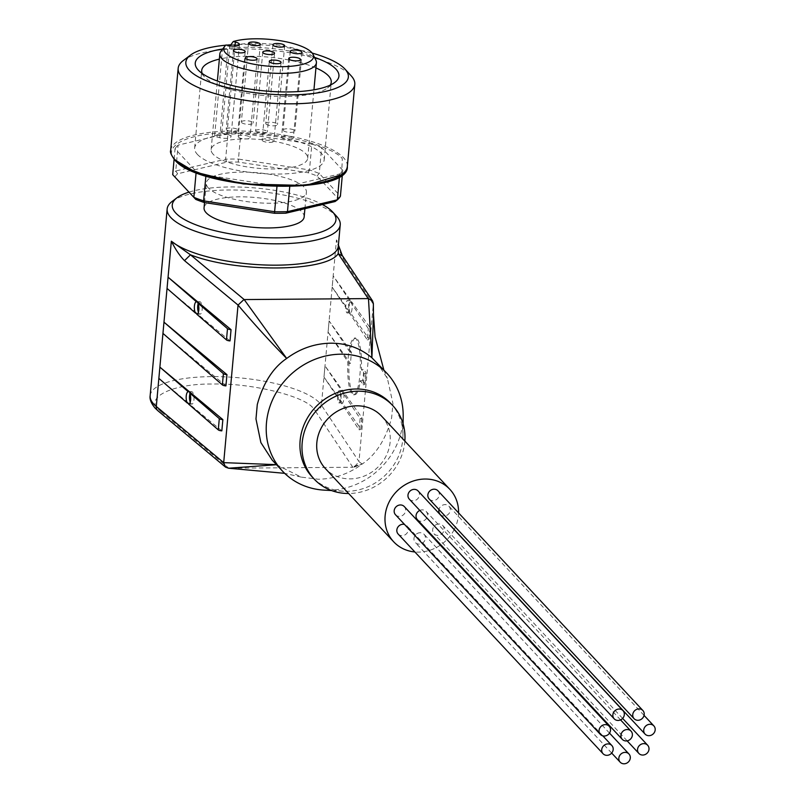<?xml version="1.0" encoding="UTF-8"?>
<svg xmlns="http://www.w3.org/2000/svg" width="804" height="804" viewBox="0 0 804 804"><rect width="100%" height="100%" fill="white"/><g stroke="black" fill="none" stroke-linecap="round" stroke-linejoin="round"><path stroke-width="0.6" stroke-dasharray="4.02 3.01" d="M438.914 523.967A6.01 5.437 137 0 0 433.286 527.555A6.01 5.437 137 0 0 433.999 533.776A6.01 5.437 137 0 0 437.868 535.394A6.01 5.437 137 0 0 443.486 531.806A6.01 5.437 137 0 0 442.783 525.585A6.01 5.437 137 0 0 438.914 523.967M440.18 514.409A6.01 5.437 137 0 0 444.049 516.027A6.01 5.437 137 0 0 449.677 512.439A6.01 5.437 137 0 0 448.964 506.218A6.01 5.437 137 0 0 445.094 504.6A6.01 5.437 137 0 0 438.984 509.505M429.195 499.013A6.01 5.437 137 0 0 433.065 500.621A6.01 5.437 137 0 0 438.693 497.043A6.01 5.437 137 0 0 437.979 490.812M409.316 499.163A6.01 5.437 137 0 0 413.186 500.781A6.01 5.437 137 0 0 418.814 497.194A6.01 5.437 137 0 0 418.1 490.973M395.508 514.761A6.01 5.437 137 0 0 399.377 516.379A6.01 5.437 137 0 0 405.005 512.791A6.01 5.437 137 0 0 404.291 506.57M398.171 534.057A6.01 5.437 137 0 0 402.05 535.675A6.01 5.437 137 0 0 407.668 532.087A6.01 5.437 137 0 0 406.955 525.866A6.01 5.437 137 0 0 404.523 524.419M420.211 532.71A6.01 5.437 137 0 0 414.593 536.298A6.01 5.437 137 0 0 415.306 542.519A6.01 5.437 137 0 0 419.175 544.127A6.01 5.437 137 0 0 424.793 540.549A6.01 5.437 137 0 0 424.09 534.328A6.01 5.437 137 0 0 420.211 532.71M417.387 519.675A6.01 5.437 137 0 0 421.256 521.283A6.01 5.437 137 0 0 426.874 517.706A6.01 5.437 137 0 0 426.17 511.475A6.01 5.437 137 0 0 422.291 509.867A6.01 5.437 137 0 0 419.809 510.419M172.177 201.392A86.912 25.849 -174.8 0 1 255.843 191.141A86.912 25.849 -174.8 0 1 336.564 216.246M188.97 192.136A82.179 24.442 -174.8 0 1 322.414 204.538M341.197 402.935L342.403 402.945A6.211 1.467 -89.1 0 0 343.861 398.663A6.211 1.467 -89.1 0 0 343.429 391.709L342.223 391.689L341.439 390.513L342.594 390.533A6.211 1.467 -89.1 0 0 342.584 390.533A6.211 1.467 -89.1 0 0 341.127 394.824A6.211 1.467 -89.1 0 0 341.569 401.779L340.424 401.759L359.107 429.798L360.122 418.562L342.223 391.689M337.68 394.764A6.211 1.467 90.9 0 1 339.147 390.483A6.211 1.467 90.9 0 1 340.414 398.613A6.211 1.467 90.9 0 1 338.956 402.894A6.211 1.467 90.9 0 1 337.68 394.764M350.413 301.741L351.609 301.761L370.011 327.6A3.548 1.055 -174.8 0 1 370.101 327.871A3.548 1.055 -174.8 0 1 368.312 328.615L349.629 300.575L350.775 300.585L347.328 300.535A6.211 1.467 90.9 0 1 348.604 308.666A6.211 1.467 90.9 0 1 347.147 312.947A6.211 1.467 90.9 0 1 345.871 304.827A6.211 1.467 90.9 0 1 347.328 300.535M348.604 311.811L349.75 311.831A6.211 1.467 90.9 0 1 349.318 304.877A6.211 1.467 90.9 0 1 350.775 300.585L333.198 275.903L332.173 287.139L367.287 339.861L368.312 328.615M367.287 339.861A3.548 1.055 5.2 0 0 369.076 339.117A3.548 1.055 5.2 0 0 368.996 338.846L350.584 312.997A6.211 1.467 -89.1 0 0 352.051 308.716A6.211 1.467 -89.1 0 0 351.609 301.761M360.403 380.634L362.664 380.674L363.307 375.247L363.689 369.428L361.418 369.388A28.381 6.311 -88.9 0 0 355.75 338.052A28.381 6.311 -88.9 0 0 349.991 352.222L351.448 352.252L350.433 363.498L348.966 363.468A28.381 6.311 -88.9 0 0 354.634 394.804A28.381 6.311 -88.9 0 0 360.403 380.634L363.197 384.825L364.222 373.589L361.418 369.388M348.192 357.629A28.381 6.311 91.1 0 1 354.594 338.032A28.381 6.311 91.1 0 1 359.89 375.177A28.381 6.311 91.1 0 1 353.489 394.784A28.381 6.311 91.1 0 1 348.192 357.629M190.216 402.141A6.211 2.261 -91.8 0 0 191.935 404.05A6.211 2.261 -91.8 0 0 193.945 399.759A6.211 2.261 -91.8 0 0 191.543 391.638A6.211 2.261 -91.8 0 0 190.488 392.422M190.236 392.895A6.211 2.261 -91.8 0 0 189.955 393.648M198.407 312.203A6.211 2.261 -91.8 0 0 200.116 314.103A6.211 2.261 -91.8 0 0 202.136 309.811A6.211 2.261 -91.8 0 0 199.724 301.691A6.211 2.261 -91.8 0 0 198.668 302.485M198.417 302.947A6.211 2.261 -91.8 0 0 198.136 303.701M304.153 216.949A50.25 14.944 5.2 0 0 302.023 212.025A50.25 14.944 5.2 0 0 247.441 196.98A50.25 14.944 5.2 0 0 204.055 207.844M208.437 188.035A50.25 14.944 -174.8 0 1 206.306 183.111A50.25 14.944 -174.8 0 1 249.692 172.237A50.25 14.944 -174.8 0 1 304.274 187.282A50.25 14.944 -174.8 0 1 306.404 192.216A50.25 14.944 -174.8 0 1 263.019 203.08A50.25 14.944 -174.8 0 1 208.437 188.035M403.186 416.392A71.536 64.812 -43 0 1 328.514 490.239A71.536 64.812 -43 0 1 324.123 490.128M276.476 464.682L272.144 460.029M276.546 464.752L301.209 477.104L318.253 479.234C334.183 478.983 348.846 473.908 362.232 464.019L358.976 461.757L354.041 467.164L353.127 467.245L362.232 464.019L354.041 467.164M390.774 403.457A53.798 48.742 -43 0 1 402.935 435.778A53.798 48.742 -43 0 1 346.775 491.314A53.798 48.742 -43 0 1 343.479 491.234A53.798 48.742 -43 0 1 312.083 476.852M404.854 441.084A53.798 48.742 -43 0 1 348.825 493.505A53.798 48.742 -43 0 1 348.645 493.505M381.588 416.14A38.431 34.813 -43 0 1 386.121 455.958A38.431 34.813 -43 0 1 350.152 478.893A38.431 34.813 -43 0 1 325.379 468.561M440.311 545.182A38.431 34.813 -43 0 1 418.452 552.117A38.431 34.813 -43 0 1 414.884 551.966M183.302 60.531A88.681 26.371 -174.8 0 1 268.677 50.069A88.681 26.371 -174.8 0 1 351.046 75.687M225.733 45.215A81.586 24.261 -174.8 0 1 226.638 45.135M230.859 44.803A81.586 24.261 -174.8 0 1 312.183 53.084M202.216 73.486A65.034 19.336 5.2 0 0 204.387 76.752A65.034 19.336 5.2 0 0 204.477 76.842A65.034 19.336 5.2 0 0 264.878 95.626A65.034 19.336 5.2 0 0 327.479 87.958A65.034 19.336 5.2 0 0 330.213 85.134M197.412 154.418A65.034 19.336 5.2 0 0 268.044 173.885A65.034 19.336 5.2 0 0 324.193 159.825A65.034 19.336 5.2 0 0 321.429 153.443A65.034 19.336 5.2 0 0 250.798 133.977A65.034 19.336 5.2 0 0 194.658 148.036A65.034 19.336 5.2 0 0 197.412 154.418M213.201 154.298A48.481 14.422 -174.8 0 1 211.14 149.534A48.481 14.422 -174.8 0 1 252.989 139.052A48.481 14.422 -174.8 0 1 305.651 153.574A48.481 14.422 -174.8 0 1 307.701 158.328A48.481 14.422 -174.8 0 1 265.853 168.81A48.481 14.422 -174.8 0 1 213.201 154.298M220.859 51.456A48.481 14.422 -174.8 0 1 222.457 49.858L214.578 136.439L219.753 137.695A7.688 2.281 5.2 0 0 231.019 136.67A7.688 2.281 5.2 0 0 226.979 134.248L221.803 132.992A48.481 14.422 5.2 0 0 214.578 136.439M221.803 132.992L229.683 46.411A48.481 14.422 -174.8 0 1 276.687 44.833A48.481 14.422 -174.8 0 1 314.344 57.999A48.481 14.422 -174.8 0 1 315.851 60.109M229.683 46.411L230.075 45.878M255.833 131.494A5.909 1.759 5.2 0 0 262.255 133.263A5.909 1.759 5.2 0 0 267.36 131.977A5.909 1.759 5.2 0 0 267.109 131.404A5.909 1.759 5.2 0 0 260.687 129.635A5.909 1.759 5.2 0 0 255.582 130.911A5.909 1.759 5.2 0 0 255.833 131.494M226.487 129.806A5.909 1.759 5.2 0 0 232.909 131.575A5.909 1.759 5.2 0 0 238.014 130.298A5.909 1.759 5.2 0 0 237.763 129.715A5.909 1.759 5.2 0 0 231.341 127.947A5.909 1.759 5.2 0 0 226.236 129.223A5.909 1.759 5.2 0 0 226.487 129.806M238.456 137.172A5.909 1.759 5.2 0 0 244.878 138.941A5.909 1.759 5.2 0 0 249.984 137.665A5.909 1.759 5.2 0 0 249.732 137.082A5.909 1.759 5.2 0 0 243.31 135.313A5.909 1.759 5.2 0 0 238.205 136.59A5.909 1.759 5.2 0 0 238.456 137.172M262.385 140.64A5.909 1.759 5.2 0 0 268.807 142.408A5.909 1.759 5.2 0 0 273.903 141.122A5.909 1.759 5.2 0 0 273.651 140.549A5.909 1.759 5.2 0 0 267.24 138.78A5.909 1.759 5.2 0 0 262.134 140.057A5.909 1.759 5.2 0 0 262.385 140.64M281.802 137.806A5.909 1.759 5.2 0 0 288.224 139.574A5.909 1.759 5.2 0 0 293.329 138.298A5.909 1.759 5.2 0 0 293.078 137.715A5.909 1.759 5.2 0 0 286.656 135.946A5.909 1.759 5.2 0 0 281.551 137.223A5.909 1.759 5.2 0 0 281.802 137.806M241.622 122.58A5.909 1.759 5.2 0 0 248.044 124.349A5.909 1.759 5.2 0 0 253.149 123.072A5.909 1.759 5.2 0 0 252.898 122.489A5.909 1.759 5.2 0 0 246.476 120.721A5.909 1.759 5.2 0 0 241.371 122.007A5.909 1.759 5.2 0 0 241.622 122.58M283.35 130.63A5.909 1.759 5.2 0 0 289.772 132.399A5.909 1.759 5.2 0 0 294.877 131.122A5.909 1.759 5.2 0 0 294.626 130.539A5.909 1.759 5.2 0 0 288.204 128.771A5.909 1.759 5.2 0 0 283.108 130.047A5.909 1.759 5.2 0 0 283.35 130.63M265.973 124.047A5.909 1.759 5.2 0 0 272.395 125.816A5.909 1.759 5.2 0 0 277.501 124.54A5.909 1.759 5.2 0 0 277.249 123.957A5.909 1.759 5.2 0 0 270.827 122.188A5.909 1.759 5.2 0 0 265.722 123.464A5.909 1.759 5.2 0 0 265.973 124.047M340.424 401.759L323.982 377.086L325.007 365.85L341.439 390.513M349.629 300.575L333.198 275.903M349.991 352.222L329.097 320.876L328.072 332.112L348.966 363.468M343.479 259.39L373.317 304.173L358.986 461.576L321.419 405.196L336.464 239.914L338.303 246.135A86.912 25.849 5.2 0 0 336.464 239.914C338.635 248.335 340.976 254.828 343.479 259.39L342.725 256.144M338.032 243.823L338.383 245.2M225.924 385.88L162.951 333.409M221.834 430.854L189.191 403.94M188.347 402.955L158.86 378.382M230.024 340.906L197.382 313.992M196.538 313.007L167.051 288.435M323.982 377.086L341.569 401.779M339.147 390.483L342.584 390.533L325.007 365.85M338.956 402.894L342.403 402.945L360.805 428.793L361.83 417.547L343.429 391.709M360.122 418.562A3.548 1.055 5.2 0 0 361.921 417.819A3.548 1.055 5.2 0 0 361.83 417.547M359.107 429.798A3.548 1.055 5.2 0 0 360.895 429.055A3.548 1.055 5.2 0 0 360.805 428.793M347.147 312.947L350.594 312.997A6.211 1.467 -89.1 0 0 350.594 312.997L349.388 312.987M349.75 311.831L332.173 287.139M364.222 373.589A3.548 1.055 5.2 0 0 366.011 372.845A3.548 1.055 5.2 0 0 365.921 372.574L363.689 369.428M363.197 384.825A3.548 1.055 5.2 0 0 364.986 384.081A3.548 1.055 5.2 0 0 364.895 383.82L365.921 372.574M362.664 380.674L364.895 383.82M328.072 332.112L350.433 363.498M351.448 352.252L329.097 320.876M230.979 468.199L353.127 467.245M376.774 362.433L387.407 378.413L392.945 403.497L391.628 417.899C385.729 439.416 375.93 454.793 362.232 464.019L350.624 467.265M189.744 404.121L188.669 404.151M200.116 314.103L197.935 314.173M174.9 177.051A82.772 24.612 -174.8 0 1 177.624 173.785L226.788 162.147A82.772 24.612 -174.8 0 1 238.235 162.056L308.244 172.759A82.772 24.612 -174.8 0 1 316.967 175.935L337.801 198.276A82.772 24.612 -174.8 0 1 335.077 201.543M337.801 198.276L340.414 196.176L319.268 173.503A85.134 25.316 5.2 0 0 309.5 169.945L311.851 144.087L240.808 133.223L238.456 159.081L309.5 169.945L308.244 172.759M316.967 175.935L319.268 173.503L321.62 147.645L342.765 170.317A85.134 25.316 -174.8 0 1 339.72 173.965L339.489 176.528M238.235 162.056L238.456 159.081A85.134 25.316 5.2 0 0 225.643 159.182L227.994 133.323L178.096 145.142L175.744 171.001L225.643 159.182L226.788 162.147M177.624 173.785L175.744 171.001A85.134 25.316 5.2 0 0 172.699 174.649M205.884 175.965L205.965 175.021L277.018 185.885L276.948 186.659M289.752 186.598L289.822 185.784L339.72 173.965M342.383 174.518L342.765 170.317M174.106 159.202L175.051 148.79L196.206 171.463L196.106 172.569M289.822 185.784A85.134 25.316 -174.8 0 1 277.018 185.885M311.851 144.087A85.134 25.316 -174.8 0 1 321.62 147.645M227.994 133.323A85.134 25.316 -174.8 0 1 240.808 133.223M175.051 148.79A85.134 25.316 -174.8 0 1 178.096 145.142M205.965 175.021A85.134 25.316 -174.8 0 1 196.206 171.463M458.561 512.872A38.431 34.813 -43 0 1 454.25 529.494M454.17 529.645A38.431 34.813 -43 0 1 440.833 544.821M222.698 48.994A72.129 21.447 -174.8 0 1 314.485 57.345M315.932 67.908A65.034 19.336 5.2 0 0 219.371 59.124M226.014 44.974L222.457 49.858M150.157 395.658A86.912 25.849 5.2 0 1 225.18 376.865A86.912 25.849 5.2 0 1 319.58 402.884A86.912 25.849 5.2 0 1 321.419 405.196A5.909 5.487 -33.7 0 1 315.148 410.703L313.429 408.553C305.309 396.111 249.974 382.654 212.809 384.071C173.553 383.257 143.936 397.377 158.961 409.759L161.252 411.909A5.909 5.186 -50.2 0 1 157.986 410.824M170.689 150.388A88.681 26.371 -174.8 0 1 247.25 131.213A88.681 26.371 -174.8 0 1 343.569 157.765A88.681 26.371 -174.8 0 1 347.338 166.468M341.569 174.699L342.343 158.901C338.303 150.951 295.741 132.348 233.642 132.459C172.237 133.313 164.74 152.308 175.483 160.207M368.996 338.846L370.011 327.6M352.815 467.245L315.148 410.703M161.252 411.909L228.838 468.219M234.999 46.119L226.979 134.248M219.753 137.695L228.145 45.496M627.14 740.856L433.999 533.776M611.673 753.067L415.306 542.519M354.594 338.032L355.75 338.052M191.543 391.638L188.236 391.749M199.724 301.691L196.427 301.801M204.538 202.578L206.306 183.111M343.479 491.234L331.539 490.551M327.479 87.958L334.755 82.47M324.193 159.825L331.248 82.249M211.14 149.534L217.371 81.033M274.516 53.275L267.36 131.977M245.17 51.587L238.014 130.298M257.149 58.963L249.984 137.665M281.068 62.421L273.903 141.122M300.485 59.596L293.329 138.298M260.305 44.371L253.149 123.072M302.043 52.421L294.877 131.122M284.666 45.838L277.501 124.54M360.895 429.055L361.921 417.819M369.076 339.117L370.101 327.871M364.986 384.081L366.011 372.845M353.489 394.784L354.634 394.804M342.655 256.185L342.263 255.501M338.404 245.059L338.052 243.873M383.86 370.041L387.407 378.413M191.935 404.05L188.628 404.151M304.907 208.678L306.404 192.216M301.209 477.104L284.676 473.335M402.935 435.778L403.095 423.808M204.387 76.752L198.226 70.048M194.658 148.036L201.714 70.461M307.701 158.328L313.942 89.817M239.411 44.471L231.019 136.67M262.747 52.21L255.582 130.911M233.401 50.521L226.236 129.223M245.371 57.888L238.205 136.59M269.29 61.355L262.134 140.057M288.706 58.521L281.551 137.223M248.536 43.295L241.371 122.007M290.264 51.345L283.108 130.047M272.888 44.763L265.722 123.464M620.547 719.892L426.17 511.475M609.502 733.117L424.09 534.328M602.829 735.871L406.955 525.866M644.054 715.389L448.964 506.218M622.618 718.394L442.783 525.585"/><path stroke-width="1.21" d="M643.793 743.63A6.01 5.437 137 0 0 638.165 747.217A6.01 5.437 137 0 0 638.879 753.438A6.01 5.437 137 0 0 642.748 755.056A6.01 5.437 137 0 0 648.376 751.469A6.01 5.437 137 0 0 647.662 745.248A6.01 5.437 137 0 0 643.793 743.63M649.974 724.273A6.01 5.437 137 0 0 644.356 727.861A6.01 5.437 137 0 0 645.059 734.082A6.01 5.437 137 0 0 648.928 735.69A6.01 5.437 137 0 0 654.556 732.112A6.01 5.437 137 0 0 653.843 725.881A6.01 5.437 137 0 0 649.974 724.273M438.984 509.505A6.01 5.437 137 0 0 440.18 514.409L645.059 734.082M638.989 708.867A6.01 5.437 137 0 0 633.371 712.455A6.01 5.437 137 0 0 634.075 718.675A6.01 5.437 137 0 0 637.944 720.294A6.01 5.437 137 0 0 643.572 716.706A6.01 5.437 137 0 0 642.858 710.485A6.01 5.437 137 0 0 638.989 708.867M642.858 710.485L437.979 490.812A6.01 5.437 137 0 0 434.11 489.204A6.01 5.437 137 0 0 428.482 492.782A6.01 5.437 137 0 0 429.195 499.013L634.075 718.675M619.11 709.027A6.01 5.437 137 0 0 613.482 712.605A6.01 5.437 137 0 0 614.196 718.836A6.01 5.437 137 0 0 618.065 720.444A6.01 5.437 137 0 0 623.693 716.866A6.01 5.437 137 0 0 622.979 710.635A6.01 5.437 137 0 0 619.11 709.027M622.979 710.635L418.1 490.973A6.01 5.437 137 0 0 414.231 489.355A6.01 5.437 137 0 0 408.603 492.942A6.01 5.437 137 0 0 409.316 499.163L614.196 718.836M605.301 724.625A6.01 5.437 137 0 0 599.683 728.203A6.01 5.437 137 0 0 600.387 734.434A6.01 5.437 137 0 0 604.266 736.042A6.01 5.437 137 0 0 609.884 732.464A6.01 5.437 137 0 0 609.171 726.233A6.01 5.437 137 0 0 605.301 724.625M609.171 726.233L404.291 506.57A6.01 5.437 137 0 0 400.422 504.952A6.01 5.437 137 0 0 394.804 508.54A6.01 5.437 137 0 0 395.508 514.761L600.387 734.434M607.965 743.911A6.01 5.437 137 0 0 602.347 747.499A6.01 5.437 137 0 0 603.05 753.72A6.01 5.437 137 0 0 606.93 755.338A6.01 5.437 137 0 0 612.547 751.75A6.01 5.437 137 0 0 611.844 745.529A6.01 5.437 137 0 0 607.965 743.911M404.523 524.419A6.01 5.437 137 0 0 403.085 524.248A6.01 5.437 137 0 0 397.467 527.836A6.01 5.437 137 0 0 398.171 534.057L603.05 753.72M625.1 752.373A6.01 5.437 137 0 0 619.472 755.961A6.01 5.437 137 0 0 620.185 762.182A6.01 5.437 137 0 0 624.055 763.8A6.01 5.437 137 0 0 629.673 760.212A6.01 5.437 137 0 0 628.969 753.991A6.01 5.437 137 0 0 625.1 752.373M627.17 729.529A6.01 5.437 137 0 0 621.552 733.117A6.01 5.437 137 0 0 622.266 739.338A6.01 5.437 137 0 0 626.135 740.956A6.01 5.437 137 0 0 631.753 737.368A6.01 5.437 137 0 0 631.05 731.148A6.01 5.437 137 0 0 627.17 729.529M419.809 510.419A6.01 5.437 137 0 0 417.387 519.675L622.266 739.338M336.564 216.246A86.912 25.849 -174.8 0 1 336.675 216.366A86.912 25.849 -174.8 0 1 340.243 224.768A86.912 25.849 -174.8 0 1 265.219 243.562A86.912 25.849 -174.8 0 1 170.83 217.542A86.912 25.849 -174.8 0 1 167.142 209.02A86.912 25.849 -174.8 0 1 172.177 201.392L177.021 197.734A82.179 24.442 -174.8 0 1 188.97 192.136M322.414 204.538A82.179 24.442 -174.8 0 1 332.464 211.784A82.179 24.442 -174.8 0 1 332.565 211.894A82.179 24.442 -174.8 0 1 277.661 237.843A82.179 24.442 -174.8 0 1 175.744 213.01A82.179 24.442 -174.8 0 1 177.021 197.734M187.252 402.985L158.86 378.382L159.885 367.137L189.372 391.709L188.277 391.749A6.211 2.261 -91.8 0 0 188.236 391.749A6.211 2.261 -91.8 0 0 186.226 396.04A6.211 2.261 -91.8 0 0 187.252 402.985L189.744 404.121M189.372 391.709L222.859 419.608L221.834 430.854A3.548 1.055 5.2 0 1 218.276 429.879L188.669 404.151M222.859 419.608A3.548 1.055 -174.8 0 1 219.301 418.633L189.623 392.915L190.769 392.875M189.623 392.915A6.211 2.261 88.2 0 1 190.648 399.859A6.211 2.261 88.2 0 1 188.628 404.151A6.211 2.261 88.2 0 1 188.598 404.151M189.955 393.648A6.211 2.261 -91.8 0 0 189.533 395.93A6.211 2.261 -91.8 0 0 190.216 402.141M197.935 314.173L195.432 313.037A6.211 2.261 88.2 0 1 194.417 306.093A6.211 2.261 88.2 0 1 196.427 301.801A6.211 2.261 88.2 0 1 196.457 301.801L198.96 302.927L197.804 302.967A6.211 2.261 88.2 0 1 198.829 309.922A6.211 2.261 88.2 0 1 196.819 314.213A6.211 2.261 88.2 0 1 196.779 314.213L196.849 314.203M198.136 303.701A6.211 2.261 -91.8 0 0 197.714 305.982A6.211 2.261 -91.8 0 0 198.407 312.203M204.538 202.578L204.055 207.844A50.25 14.944 5.2 0 0 206.186 212.769A50.25 14.944 5.2 0 0 260.767 227.813A50.25 14.944 5.2 0 0 304.153 216.949L304.907 208.678M331.539 490.551L324.123 490.128A71.536 64.812 -43 0 1 282.385 471.013A71.536 64.812 -43 0 1 273.943 396.885A71.536 64.812 -43 0 1 340.886 354.192A71.536 64.812 -43 0 1 387.015 373.418A71.536 64.812 -43 0 1 403.186 416.392L403.095 423.808M387.015 373.418L371.9 357.78L368.473 298.606L372.574 300.927L373.357 303.48L373.478 314.997L371.9 357.78C360.192 347.991 346.434 343.127 330.635 343.197C314.736 343.489 300.083 348.564 286.676 358.453C270.074 341.579 253.863 323.781 238.044 305.068L184.498 260.637C179.955 256.094 175.573 249.612 171.342 241.21A86.912 25.849 5.2 0 0 266.948 265.059A86.912 25.849 5.2 0 0 338.303 246.135L340.243 224.768M282.385 471.013L272.144 460.029L260.878 442.602L255.973 418.964L257.28 404.563C263.189 383.046 272.988 367.669 286.676 358.453L244.185 299.57L190.478 254.818L171.342 241.21L156.298 406.482L223.693 462.642L238.024 305.239M348.645 493.505A53.798 48.742 -43 0 1 314.133 479.043L312.083 476.852A53.798 48.742 -43 0 1 305.741 421.105A53.798 48.742 -43 0 1 356.092 388.995A53.798 48.742 -43 0 1 390.774 403.457L392.824 405.658A53.798 48.742 -43 0 1 404.854 441.084M314.133 479.043A53.798 48.742 -43 0 1 307.791 423.306A53.798 48.742 -43 0 1 358.132 391.196A53.798 48.742 -43 0 1 392.824 405.658M414.884 551.966A38.431 34.813 -43 0 1 393.669 541.785L325.379 468.561A38.431 34.813 -43 0 1 320.846 428.743A38.431 34.813 -43 0 1 356.805 405.809A38.431 34.813 -43 0 1 381.588 416.14L449.878 489.365A38.431 34.813 -43 0 1 458.561 512.872M393.669 541.785A38.431 34.813 -43 0 1 389.136 501.967A38.431 34.813 -43 0 1 425.105 479.033A38.431 34.813 -43 0 1 449.878 489.365M351.046 75.687A88.681 26.371 -174.8 0 1 351.157 75.807A88.681 26.371 -174.8 0 1 354.805 84.39A88.681 26.371 -174.8 0 1 278.244 103.565A88.681 26.371 -174.8 0 1 181.925 77.013A88.681 26.371 -174.8 0 1 178.166 68.32A88.681 26.371 -174.8 0 1 183.302 60.531L190.568 55.054A81.586 24.261 -174.8 0 1 225.733 45.215M312.183 53.084A81.586 24.261 -174.8 0 1 344.896 68.993A81.586 24.261 -174.8 0 1 344.996 69.104A81.586 24.261 -174.8 0 1 290.485 94.872A81.586 24.261 -174.8 0 1 189.302 70.219A81.586 24.261 -174.8 0 1 190.568 55.054M226.638 45.135A81.586 24.261 -174.8 0 1 230.859 44.803M314.485 57.345A72.129 21.447 -174.8 0 1 335.871 69.064A72.129 21.447 -174.8 0 1 334.755 82.47A72.129 21.447 -174.8 0 1 265.31 90.983A72.129 21.447 -174.8 0 1 198.327 70.149A72.129 21.447 -174.8 0 1 198.226 70.048A72.129 21.447 -174.8 0 1 222.698 48.994M330.213 85.134A65.034 19.336 5.2 0 0 331.248 82.249A65.034 19.336 5.2 0 0 328.494 75.867A65.034 19.336 5.2 0 0 315.932 67.908M229.683 46.411L233.24 41.537A45.064 13.407 -174.8 0 1 276.857 40.2A45.064 13.407 -174.8 0 1 311.6 52.401A45.064 13.407 -174.8 0 1 312.997 54.36L315.851 60.109A48.481 14.422 -174.8 0 1 316.404 62.762A48.481 14.422 -174.8 0 1 274.546 73.244A48.481 14.422 -174.8 0 1 221.894 58.722A48.481 14.422 -174.8 0 1 219.834 53.968A48.481 14.422 -174.8 0 1 220.859 51.456L224.698 46.32A45.064 13.407 -174.8 0 1 226.014 44.974L228.145 45.496A7.688 2.281 -174.8 0 0 239.411 44.471A7.688 2.281 -174.8 0 0 235.371 42.049L234.999 46.119M312.997 54.36A45.064 13.407 -174.8 0 1 278.606 66.682A45.064 13.407 -174.8 0 1 225.663 53.084A45.064 13.407 -174.8 0 1 224.698 46.32M274.264 52.702A5.909 1.759 -174.8 0 1 274.516 53.275A5.909 1.759 -174.8 0 1 269.42 54.561A5.909 1.759 -174.8 0 1 262.998 52.783A5.909 1.759 -174.8 0 1 262.747 52.21A5.909 1.759 -174.8 0 1 267.853 50.933A5.909 1.759 -174.8 0 1 274.264 52.702M244.929 51.014A5.909 1.759 -174.8 0 1 245.17 51.587A5.909 1.759 -174.8 0 1 240.074 52.873A5.909 1.759 -174.8 0 1 233.652 51.104A5.909 1.759 -174.8 0 1 233.401 50.521A5.909 1.759 -174.8 0 1 238.507 49.245A5.909 1.759 -174.8 0 1 244.929 51.014M256.898 58.38A5.909 1.759 -174.8 0 1 257.149 58.963A5.909 1.759 -174.8 0 1 252.044 60.24A5.909 1.759 -174.8 0 1 245.622 58.471A5.909 1.759 -174.8 0 1 245.371 57.888A5.909 1.759 -174.8 0 1 250.476 56.612A5.909 1.759 -174.8 0 1 256.898 58.38M280.817 61.848A5.909 1.759 -174.8 0 1 281.068 62.421A5.909 1.759 -174.8 0 1 275.963 63.707A5.909 1.759 -174.8 0 1 269.541 61.928A5.909 1.759 -174.8 0 1 269.29 61.355A5.909 1.759 -174.8 0 1 274.395 60.079A5.909 1.759 -174.8 0 1 280.817 61.848M300.234 59.014A5.909 1.759 -174.8 0 1 300.485 59.596A5.909 1.759 -174.8 0 1 295.38 60.873A5.909 1.759 -174.8 0 1 288.958 59.104A5.909 1.759 -174.8 0 1 288.706 58.521A5.909 1.759 -174.8 0 1 293.812 57.245A5.909 1.759 -174.8 0 1 300.234 59.014M260.054 43.788A5.909 1.759 -174.8 0 1 260.305 44.371A5.909 1.759 -174.8 0 1 255.21 45.647A5.909 1.759 -174.8 0 1 248.788 43.878A5.909 1.759 -174.8 0 1 248.536 43.295A5.909 1.759 -174.8 0 1 253.642 42.019A5.909 1.759 -174.8 0 1 260.054 43.788M301.791 51.838A5.909 1.759 -174.8 0 1 302.043 52.421A5.909 1.759 -174.8 0 1 296.937 53.697A5.909 1.759 -174.8 0 1 290.515 51.928A5.909 1.759 -174.8 0 1 290.264 51.345A5.909 1.759 -174.8 0 1 295.369 50.069A5.909 1.759 -174.8 0 1 301.791 51.838M284.415 45.255A5.909 1.759 -174.8 0 1 284.666 45.838A5.909 1.759 -174.8 0 1 279.561 47.114A5.909 1.759 -174.8 0 1 273.139 45.346A5.909 1.759 -174.8 0 1 272.888 44.763A5.909 1.759 -174.8 0 1 277.993 43.486A5.909 1.759 -174.8 0 1 284.415 45.255M338.383 245.2L338.233 253.652C326.424 272.174 236.396 272.878 190.478 254.818L184.498 260.637M162.951 333.409L163.976 322.173L226.949 374.634L225.924 385.88A3.548 1.055 5.2 0 1 222.376 384.905L162.951 333.409M197.563 301.761L168.066 277.199L167.051 288.435L195.432 313.037M198.96 302.927L231.049 329.66L230.024 340.906A3.548 1.055 -174.8 0 1 226.467 339.931L196.779 314.213M342.725 256.144L338.233 253.652L368.172 298.596L244.185 299.57M226.949 374.634A3.548 1.055 -174.8 0 1 223.401 373.659L163.976 322.173M188.277 391.749L159.885 367.137M168.066 277.199L196.457 301.801M231.049 329.66A3.548 1.055 -174.8 0 1 227.492 328.685L226.467 339.931M197.804 302.967L227.492 328.685M223.693 462.642L277.008 464.682L228.547 468.219L284.676 473.335M228.547 468.219L225.582 467.154L223.683 462.813M238.044 305.068L243.893 299.59M339.489 176.528L337.368 199.824L335.077 201.543L285.912 213.181A82.772 24.612 -174.8 0 1 274.466 213.271L204.467 202.568A82.772 24.612 -174.8 0 1 195.744 199.392L172.699 174.649L174.106 159.202M204.467 202.568L203.613 200.879L205.884 175.965M196.106 172.569L193.844 197.322A85.134 25.316 5.2 0 0 203.613 200.879L274.666 211.743A85.134 25.316 5.2 0 0 287.47 211.643L289.752 186.598M172.699 174.649L195.744 199.392M274.466 213.271L276.948 186.659M285.912 213.181L287.47 211.643L337.368 199.824A85.134 25.316 5.2 0 0 340.414 196.176L342.383 174.518M440.833 544.821A38.431 34.813 -43 0 1 440.311 545.182M219.371 59.124A65.034 19.336 5.2 0 0 201.714 70.461A65.034 19.336 5.2 0 0 202.216 73.486M233.24 41.537L235.371 42.049M153.835 404.181A86.912 25.849 5.2 0 0 156.298 406.482A5.909 5.186 -50.2 0 0 157.986 410.824L155.152 408.171C151.162 403.367 149.494 399.196 150.157 395.658A86.912 25.849 5.2 0 0 153.835 404.181M170.689 150.388C169.845 151.946 171.182 155.112 174.719 159.885C198.085 190.035 349.79 197.08 347.338 166.468A88.681 26.371 -174.8 0 1 270.777 185.644A88.681 26.371 -174.8 0 1 174.458 159.091A88.681 26.371 -174.8 0 1 170.689 150.388L178.166 68.32M175.483 160.207L195.342 172.156L243.27 183.955L305.741 185.463L341.569 174.699M223.401 373.659L222.376 384.905M219.301 418.633L218.276 429.879M638.879 753.438L627.14 740.856M620.185 762.182L611.673 753.067M167.142 209.02L150.157 395.658M217.371 81.033L219.834 53.968M332.565 211.894L336.675 216.366M342.263 255.501L338.404 245.059M373.478 314.997L375.076 336.846L383.86 370.041M342.635 256.004L372.574 300.927M225.582 467.154L157.986 410.824M373.357 303.48L373.478 314.947M347.338 166.468L354.805 84.39M344.996 69.104L351.157 75.807M313.942 89.817L316.404 62.762M631.05 731.148L620.547 719.892M628.969 753.991L609.502 733.117M611.844 745.529L602.829 735.871M653.843 725.881L644.054 715.389M647.662 745.248L622.618 718.394"/></g></svg>
